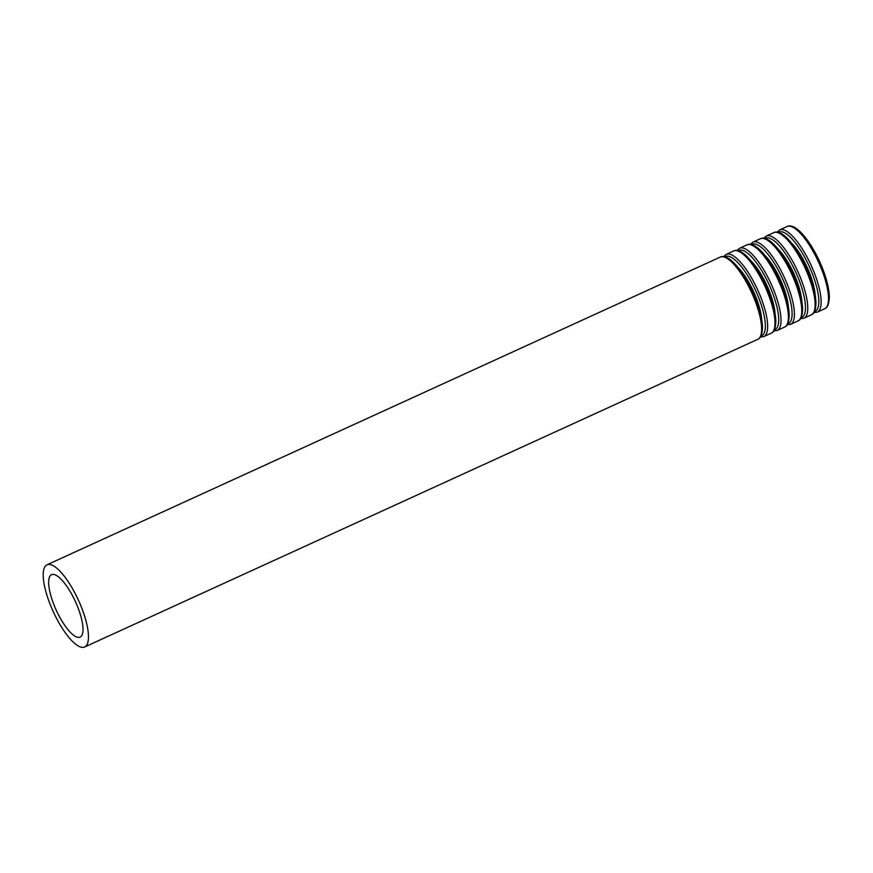 <?xml version="1.0" encoding="UTF-8"?>
<svg xmlns="http://www.w3.org/2000/svg" width="873" height="873" viewBox="0 0 873 873"><rect width="100%" height="100%" fill="white"/><g stroke="black" fill="none" stroke-linecap="round" stroke-linejoin="round"><path stroke-width="1.31" d="M76.922 605.033A34.331 10.509 -114.6 0 0 51.562 574.674A34.331 10.509 -114.6 0 0 56.276 610.271A34.331 10.509 -114.6 0 0 80.109 637.115A34.331 10.509 -114.6 0 0 76.922 605.033M80.425 604.76A45.2 13.837 -114.6 0 0 47.044 564.787A45.2 13.837 -114.6 0 0 53.253 611.646A45.2 13.837 -114.6 0 0 84.626 647.002A45.2 13.837 -114.6 0 0 80.425 604.76M753.606 297.071A45.2 13.837 -114.6 0 0 720.225 257.099C728.922 252.755 744.745 272.736 754.643 296.449C759.565 308.442 762.173 318.7 762.478 327.233C762.031 338.768 758.43 338.833 757.797 339.313A45.2 13.837 -114.6 0 0 753.606 297.071M761.671 319.507A36.862 11.284 -114.6 0 0 755.189 295.325A36.862 11.284 -114.6 0 0 737.729 267.138M761.027 335.974A43.552 13.335 -114.6 0 0 757.611 295.041A43.552 13.335 -114.6 0 0 724.863 256.837M760.405 337.054L763.82 336.563A45.2 13.837 -114.6 0 0 759.619 294.321A45.2 13.837 -114.6 0 0 726.238 254.349L723.63 256.607M766.985 290.949A45.2 13.837 -114.6 0 0 733.593 250.988C742.301 246.644 758.124 266.614 768.011 290.338C772.932 302.32 775.551 312.589 775.846 321.122C775.41 332.657 771.808 332.722 771.175 333.202A45.2 13.837 -114.6 0 0 766.985 290.949M775.038 313.385A36.862 11.284 -114.6 0 0 768.567 289.214A36.862 11.284 -114.6 0 0 751.107 261.027M774.406 329.863A43.552 13.335 -114.6 0 0 770.979 288.93A43.552 13.335 -114.6 0 0 738.231 250.726M773.784 330.943L777.188 330.452A45.2 13.837 -114.6 0 0 772.998 288.21A45.2 13.837 -114.6 0 0 739.617 248.238L737.008 250.496M780.353 284.838A45.2 13.837 -114.6 0 0 746.972 244.877C755.669 240.533 771.492 260.503 781.39 284.227C786.311 296.209 788.919 306.478 789.225 315.011C788.777 326.535 785.176 326.611 784.554 327.091A45.2 13.837 -114.6 0 0 780.353 284.838M788.417 307.274A36.862 11.284 -114.6 0 0 781.946 283.092A36.862 11.284 -114.6 0 0 764.486 254.916M787.784 323.752A43.552 13.335 -114.6 0 0 784.358 282.808A43.552 13.335 -114.6 0 0 751.609 244.615M787.151 324.832L790.567 324.341A45.2 13.837 -114.6 0 0 786.377 282.088A45.2 13.837 -114.6 0 0 752.984 242.127L750.387 244.385M793.732 278.727A45.2 13.837 -114.6 0 0 760.35 238.755C769.048 234.411 784.871 254.392 794.768 278.116C799.69 290.098 802.298 300.356 802.603 308.9C802.156 320.424 798.555 320.5 797.922 320.969A45.2 13.837 -114.6 0 0 793.732 278.727M801.796 301.163A36.862 11.284 -114.6 0 0 795.314 276.981A36.862 11.284 -114.6 0 0 777.854 248.805M801.152 317.63A43.552 13.335 -114.6 0 0 797.736 276.697A43.552 13.335 -114.6 0 0 764.988 238.504M800.53 318.71L803.946 318.219A45.2 13.837 -114.6 0 0 799.744 275.977A45.2 13.837 -114.6 0 0 766.363 236.005L763.755 238.264M807.11 272.616A45.2 13.837 -114.6 0 0 773.718 232.644C782.426 228.3 798.249 248.281 808.136 271.994C813.058 283.987 815.677 294.245 815.971 302.778C815.535 314.313 811.934 314.378 811.301 314.858A45.2 13.837 -114.6 0 0 807.11 272.616M815.164 295.052A36.862 11.284 -114.6 0 0 808.693 270.87A36.862 11.284 -114.6 0 0 791.233 242.683M814.531 311.519A43.552 13.335 -114.6 0 0 811.104 270.586A43.552 13.335 -114.6 0 0 778.356 232.393M813.909 312.599L817.314 312.108A45.2 13.837 -114.6 0 0 813.123 269.866A45.2 13.837 -114.6 0 0 779.742 229.894L777.134 232.153M820.478 266.505A45.2 13.837 -114.6 0 0 787.097 226.533C795.794 222.189 811.617 242.17 821.515 265.883C826.436 277.876 829.044 288.134 829.35 296.667C828.903 308.202 825.301 308.267 824.679 308.747A45.2 13.837 -114.6 0 0 820.478 266.505M84.626 647.002L757.797 339.313M47.044 564.787L720.225 257.099M763.82 336.563L771.175 333.202M726.238 254.349L733.593 250.988M777.188 330.452L784.554 327.091M739.617 248.238L746.972 244.877M790.567 324.341L797.922 320.969M752.984 242.127L760.35 238.755M803.946 318.219L811.301 314.858M766.363 236.005L773.718 232.644M817.314 312.108L824.679 308.747M779.742 229.894L787.097 226.533"/></g></svg>
